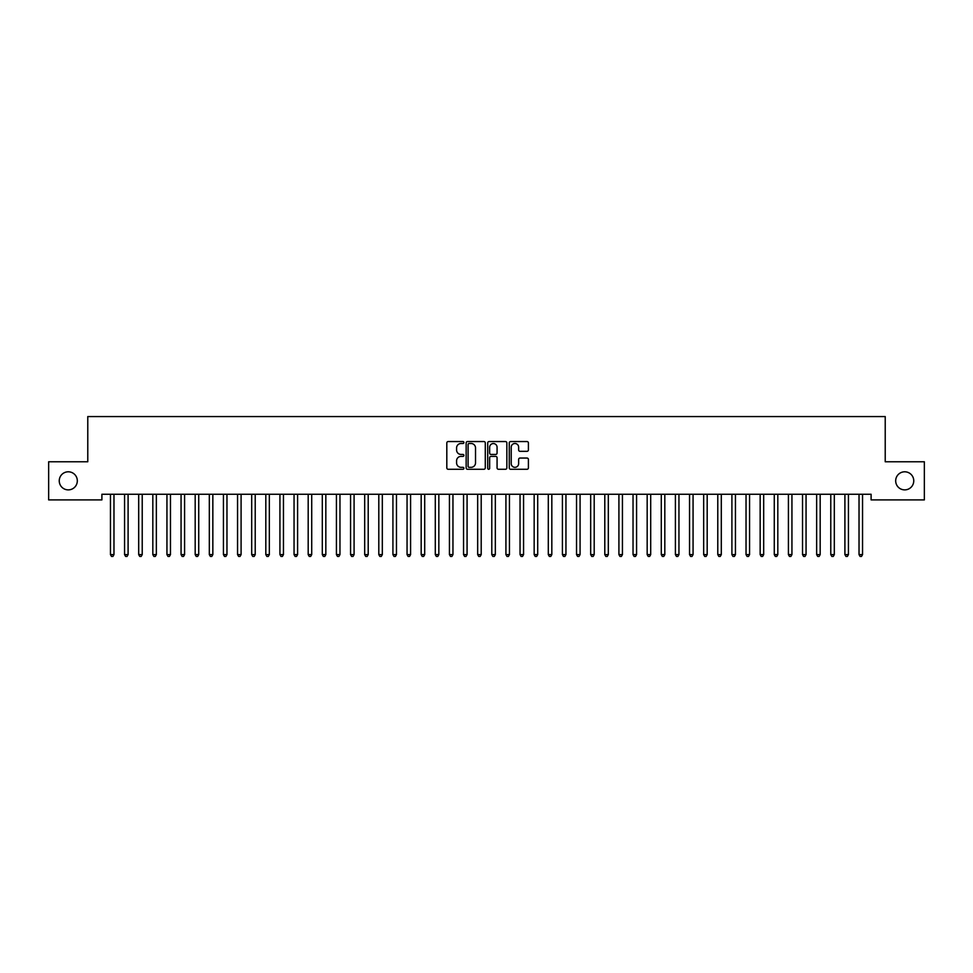 <?xml version="1.0" encoding="UTF-8"?>
<svg xmlns="http://www.w3.org/2000/svg" width="973" height="973" viewBox="0 0 973 973"><rect width="100%" height="100%" fill="white"/><g stroke="black" fill="none" stroke-linecap="round" stroke-linejoin="round"><path stroke-width="1.46" d="M463.902 442.52A0.973 0.973 0 0 0 462.929 441.547L448.2 441.547A1.387 1.387 0 0 0 446.814 442.934L446.814 467.891A1.387 1.387 0 0 0 448.2 469.278L462.929 469.278A0.973 0.973 0 0 0 463.902 468.305A0.973 0.973 0 0 0 462.929 467.332L461.02 467.332A4.439 4.439 0 0 1 456.592 462.905L456.592 460.825A4.439 4.439 0 0 1 461.02 456.386L462.929 456.386A0.973 0.973 0 0 0 463.902 455.413A0.973 0.973 0 0 0 462.929 454.44L461.02 454.44A4.439 4.439 0 0 1 456.592 450L456.592 447.921A4.439 4.439 0 0 1 461.02 443.493L462.929 443.493A0.973 0.973 0 0 0 463.902 442.52M895.683 480.832A9.037 9.037 0 0 0 904.72 489.881A9.037 9.037 0 0 0 913.756 480.832A9.037 9.037 0 0 0 904.72 471.796A9.037 9.037 0 0 0 895.683 480.832M59.244 480.832A9.037 9.037 0 0 0 68.28 489.881A9.037 9.037 0 0 0 77.317 480.832A9.037 9.037 0 0 0 68.28 471.796A9.037 9.037 0 0 0 59.244 480.832M527.013 451.326A1.387 1.387 0 0 0 528.4 449.94L528.4 442.934A1.387 1.387 0 0 0 527.013 441.547L510.655 441.547A1.387 1.387 0 0 0 509.268 442.934L509.268 467.891A1.387 1.387 0 0 0 510.655 469.278L527.013 469.278A1.387 1.387 0 0 0 528.4 467.891L528.4 459.438A1.387 1.387 0 0 0 527.013 458.052L520.02 458.052A1.387 1.387 0 0 0 518.633 459.438L518.633 463.622A3.71 3.71 0 0 1 514.924 467.332A3.71 3.71 0 0 1 511.214 463.622L511.214 447.203A3.71 3.71 0 0 1 514.924 443.493A3.71 3.71 0 0 1 518.633 447.203L518.633 449.94A1.387 1.387 0 0 0 520.02 451.326L527.013 451.326M871.103 494.26L101.897 494.26L101.897 499.903L48.65 499.903L48.65 461.774L87.777 461.774L87.777 416.566L885.223 416.566L885.223 461.774L924.35 461.774L924.35 499.903L871.103 499.903L871.103 494.26M485.284 442.934A1.387 1.387 0 0 0 483.897 441.547L467.539 441.547A1.387 1.387 0 0 0 466.152 442.934L466.152 467.891A1.387 1.387 0 0 0 467.539 469.278L483.897 469.278A1.387 1.387 0 0 0 485.284 467.891L485.284 442.934M489.103 441.547L505.461 441.547A1.387 1.387 0 0 1 506.848 442.934L506.848 467.891A1.387 1.387 0 0 1 505.461 469.278L498.456 469.278A1.387 1.387 0 0 1 497.069 467.891L497.069 457.772A1.387 1.387 0 0 0 495.683 456.386L491.037 456.386A1.387 1.387 0 0 0 489.65 457.772L489.65 468.305A0.973 0.973 0 0 1 488.689 469.278A0.973 0.973 0 0 1 487.716 468.305L487.716 442.934A1.387 1.387 0 0 1 489.103 441.547M469.071 443.493A0.973 0.973 0 0 0 468.098 444.454L468.098 466.371A0.973 0.973 0 0 0 469.071 467.332L471.078 467.332A4.439 4.439 0 0 0 475.517 462.905L475.517 447.921A4.439 4.439 0 0 0 471.078 443.493L469.071 443.493M497.069 447.264A3.71 3.71 0 0 0 493.36 443.554A3.71 3.71 0 0 0 489.65 447.264L489.65 453.053A1.387 1.387 0 0 0 491.037 454.44L495.683 454.44A1.387 1.387 0 0 0 497.069 453.053L497.069 447.264M110.253 494.26L110.338 494.466A1.411 1.411 -179.3 0 1 110.448 494.989L110.448 554.598L113.975 554.598L113.975 494.989A1.411 1.411 -179.3 0 1 114.072 494.466L114.157 494.26M113.975 554.598L112.917 556.434L111.506 556.434L110.448 554.598M124.386 494.26L124.471 494.466A1.411 1.411 -179.3 0 1 124.568 494.989L124.568 554.598L128.095 554.598L128.095 494.989A1.411 1.411 -179.3 0 1 128.205 494.466L128.29 494.26M128.095 554.598L127.037 556.434L125.626 556.434L124.568 554.598M138.507 494.26L138.592 494.466A1.411 1.411 -179.3 0 1 138.689 494.989L138.689 554.598L142.228 554.598L142.228 494.989A1.411 1.411 -179.3 0 1 142.326 494.466L142.411 494.26M142.228 554.598L141.158 556.434L139.747 556.434L138.689 554.598M152.627 494.26L152.712 494.466A1.411 1.411 -179.3 0 1 152.822 494.989L152.822 554.598L156.349 554.598L156.349 494.989A1.411 1.411 -179.3 0 1 156.446 494.466L156.531 494.26M156.349 554.598L155.291 556.434L153.88 556.434L152.822 554.598M166.76 494.26L166.833 494.466A1.411 1.411 -179.3 0 1 166.942 494.989L166.942 554.598L170.47 554.598L170.47 494.989A1.411 1.411 -179.3 0 1 170.579 494.466L170.652 494.26M170.47 554.598L169.411 556.434L168.001 556.434L166.942 554.598M180.881 494.26L180.966 494.466A1.411 1.411 -179.3 0 1 181.063 494.989L181.063 554.598L184.59 554.598L184.59 494.989A1.411 1.411 -179.3 0 1 184.7 494.466L184.785 494.26M184.59 554.598L183.532 556.434L182.121 556.434L181.063 554.598M195.001 494.26L195.087 494.466A1.411 1.411 -179.3 0 1 195.184 494.989L195.184 554.598L198.723 554.598L198.723 494.989A1.411 1.411 -179.3 0 1 198.82 494.466L198.906 494.26M198.723 554.598L197.665 556.434L196.242 556.434L195.184 554.598M209.122 494.26L209.207 494.466A1.411 1.411 -179.3 0 1 209.317 494.989L209.317 554.598L212.844 554.598L212.844 494.989A1.411 1.411 -179.3 0 1 212.941 494.466L213.026 494.26M212.844 554.598L211.786 556.434L210.375 556.434L209.317 554.598M223.255 494.26L223.34 494.466A1.411 1.411 -179.3 0 1 223.437 494.989L223.437 554.598L226.964 554.598L226.964 494.989A1.411 1.411 -179.3 0 1 227.074 494.466L227.159 494.26M226.964 554.598L225.906 556.434L224.495 556.434L223.437 554.598M237.376 494.26L237.461 494.466A1.411 1.411 -179.3 0 1 237.558 494.989L237.558 554.598L241.097 554.598L241.097 494.989A1.411 1.411 -179.3 0 1 241.195 494.466L241.28 494.26M241.097 554.598L240.027 556.434L238.616 556.434L237.558 554.598M251.496 494.26L251.581 494.466A1.411 1.411 -179.3 0 1 251.691 494.989L251.691 554.598L255.218 554.598L255.218 494.989A1.411 1.411 -179.3 0 1 255.315 494.466L255.4 494.26M255.218 554.598L254.16 556.434L252.749 556.434L251.691 554.598M265.629 494.26L265.702 494.466A1.411 1.411 -179.3 0 1 265.811 494.989L265.811 554.598L269.339 554.598L269.339 494.989A1.411 1.411 -179.3 0 1 269.448 494.466L269.521 494.26M269.339 554.598L268.28 556.434L266.87 556.434L265.811 554.598M279.75 494.26L279.835 494.466A1.411 1.411 -179.3 0 1 279.932 494.989L279.932 554.598L283.459 554.598L283.459 494.989A1.411 1.411 -179.3 0 1 283.569 494.466L283.654 494.26M283.459 554.598L282.401 556.434L280.99 556.434L279.932 554.598M293.87 494.26L293.955 494.466A1.411 1.411 -179.3 0 1 294.053 494.989L294.053 554.598L297.592 554.598L297.592 494.989A1.411 1.411 -179.3 0 1 297.689 494.466L297.774 494.26M297.592 554.598L296.534 556.434L295.123 556.434L294.053 554.598M307.991 494.26L308.076 494.466A1.411 1.411 -179.3 0 1 308.186 494.989L308.186 554.598L311.713 554.598L311.713 494.989A1.411 1.411 -179.3 0 1 311.81 494.466L311.895 494.26M311.713 554.598L310.655 556.434L309.244 556.434L308.186 554.598M322.124 494.26L322.209 494.466A1.411 1.411 -179.3 0 1 322.306 494.989L322.306 554.598L325.833 554.598L325.833 494.989A1.411 1.411 -179.3 0 1 325.943 494.466L326.028 494.26M325.833 554.598L324.775 556.434L323.364 556.434L322.306 554.598M336.244 494.26L336.33 494.466A1.411 1.411 -179.3 0 1 336.427 494.989L336.427 554.598L339.966 554.598L339.966 494.989A1.411 1.411 -179.3 0 1 340.064 494.466L340.149 494.26M339.966 554.598L338.908 556.434L337.485 556.434L336.427 554.598M350.365 494.26L350.45 494.466A1.411 1.411 -179.3 0 1 350.56 494.989L350.56 554.598L354.087 554.598L354.087 494.989A1.411 1.411 -179.3 0 1 354.184 494.466L354.269 494.26M354.087 554.598L353.029 556.434L351.618 556.434L350.56 554.598M364.498 494.26L364.571 494.466A1.411 1.411 -179.3 0 1 364.68 494.989L364.68 554.598L368.208 554.598L368.208 494.989A1.411 1.411 -179.3 0 1 368.317 494.466L368.39 494.26M368.208 554.598L367.149 556.434L365.739 556.434L364.68 554.598M378.619 494.26L378.704 494.466A1.411 1.411 -179.3 0 1 378.801 494.989L378.801 554.598L382.328 554.598L382.328 494.989A1.411 1.411 -179.3 0 1 382.438 494.466L382.523 494.26M382.328 554.598L381.27 556.434L379.859 556.434L378.801 554.598M392.739 494.26L392.824 494.466A1.411 1.411 -179.3 0 1 392.922 494.989L392.922 554.598L396.461 554.598L396.461 494.989A1.411 1.411 -179.3 0 1 396.558 494.466L396.643 494.26M396.461 554.598L395.403 556.434L393.992 556.434L392.922 554.598M406.86 494.26L406.945 494.466A1.411 1.411 -179.3 0 1 407.055 494.989L407.055 554.598L410.582 554.598L410.582 494.989A1.411 1.411 -179.3 0 1 410.679 494.466L410.764 494.26M410.582 554.598L409.524 556.434L408.113 556.434L407.055 554.598M420.993 494.26L421.078 494.466A1.411 1.411 -179.3 0 1 421.175 494.989L421.175 554.598L424.702 554.598L424.702 494.989A1.411 1.411 -179.3 0 1 424.812 494.466L424.897 494.26M424.702 554.598L423.644 556.434L422.233 556.434L421.175 554.598M435.113 494.26L435.199 494.466A1.411 1.411 -179.3 0 1 435.296 494.989L435.296 554.598L438.835 554.598L438.835 494.989A1.411 1.411 -179.3 0 1 438.932 494.466L439.018 494.26M438.835 554.598L437.777 556.434L436.354 556.434L435.296 554.598M449.234 494.26L449.319 494.466A1.411 1.411 -179.3 0 1 449.429 494.989L449.429 554.598L452.956 554.598L452.956 494.989A1.411 1.411 -179.3 0 1 453.053 494.466L453.138 494.26M452.956 554.598L451.898 556.434L450.487 556.434L449.429 554.598M463.367 494.26L463.452 494.466A1.411 1.411 -179.3 0 1 463.549 494.989L463.549 554.598L467.076 554.598L467.076 494.989A1.411 1.411 -179.3 0 1 467.186 494.466L467.259 494.26M467.076 554.598L466.018 556.434L464.608 556.434L463.549 554.598M477.488 494.26L477.573 494.466A1.411 1.411 -179.3 0 1 477.67 494.989L477.67 554.598L481.209 554.598L481.209 494.989A1.411 1.411 -179.3 0 1 481.307 494.466L481.392 494.26M481.209 554.598L480.139 556.434L478.728 556.434L477.67 554.598M491.608 494.26L491.693 494.466A1.411 1.411 -179.3 0 1 491.791 494.989L491.791 554.598L495.33 554.598L495.33 494.989A1.411 1.411 -179.3 0 1 495.427 494.466L495.512 494.26M495.33 554.598L494.272 556.434L492.861 556.434L491.791 554.598M505.741 494.26L505.814 494.466A1.411 1.411 -179.3 0 1 505.924 494.989L505.924 554.598L509.451 554.598L509.451 494.989A1.411 1.411 -179.3 0 1 509.548 494.466L509.633 494.26M509.451 554.598L508.393 556.434L506.982 556.434L505.924 554.598M519.862 494.26L519.947 494.466A1.411 1.411 -179.3 0 1 520.044 494.989L520.044 554.598L523.571 554.598L523.571 494.989A1.411 1.411 -179.3 0 1 523.681 494.466L523.766 494.26M523.571 554.598L522.513 556.434L521.102 556.434L520.044 554.598M533.982 494.26L534.068 494.466A1.411 1.411 -179.3 0 1 534.165 494.989L534.165 554.598L537.704 554.598L537.704 494.989A1.411 1.411 -179.3 0 1 537.801 494.466L537.887 494.26M537.704 554.598L536.646 556.434L535.223 556.434L534.165 554.598M548.103 494.26L548.188 494.466A1.411 1.411 -179.3 0 1 548.298 494.989L548.298 554.598L551.825 554.598L551.825 494.989A1.411 1.411 -179.3 0 1 551.922 494.466L552.007 494.26M551.825 554.598L550.767 556.434L549.356 556.434L548.298 554.598M562.236 494.26L562.321 494.466A1.411 1.411 -179.3 0 1 562.418 494.989L562.418 554.598L565.945 554.598L565.945 494.989A1.411 1.411 -179.3 0 1 566.055 494.466L566.14 494.26M565.945 554.598L564.887 556.434L563.476 556.434L562.418 554.598M576.357 494.26L576.442 494.466A1.411 1.411 -179.3 0 1 576.539 494.989L576.539 554.598L580.078 554.598L580.078 494.989A1.411 1.411 -179.3 0 1 580.176 494.466L580.261 494.26M580.078 554.598L579.008 556.434L577.597 556.434L576.539 554.598M590.477 494.26L590.562 494.466A1.411 1.411 -179.3 0 1 590.672 494.989L590.672 554.598L594.199 554.598L594.199 494.989A1.411 1.411 -179.3 0 1 594.296 494.466L594.381 494.26M594.199 554.598L593.141 556.434L591.73 556.434L590.672 554.598M604.61 494.26L604.683 494.466A1.411 1.411 -179.3 0 1 604.792 494.989L604.792 554.598L608.32 554.598L608.32 494.989A1.411 1.411 -179.3 0 1 608.429 494.466L608.502 494.26M608.32 554.598L607.261 556.434L605.851 556.434L604.792 554.598M618.731 494.26L618.816 494.466A1.411 1.411 -179.3 0 1 618.913 494.989L618.913 554.598L622.44 554.598L622.44 494.989A1.411 1.411 -179.3 0 1 622.55 494.466L622.635 494.26M622.44 554.598L621.382 556.434L619.971 556.434L618.913 554.598M632.851 494.26L632.937 494.466A1.411 1.411 -179.3 0 1 633.034 494.989L633.034 554.598L636.573 554.598L636.573 494.989A1.411 1.411 -179.3 0 1 636.67 494.466L636.756 494.26M636.573 554.598L635.515 556.434L634.092 556.434L633.034 554.598M646.972 494.26L647.057 494.466A1.411 1.411 -179.3 0 1 647.167 494.989L647.167 554.598L650.694 554.598L650.694 494.989A1.411 1.411 -179.3 0 1 650.791 494.466L650.876 494.26M650.694 554.598L649.636 556.434L648.225 556.434L647.167 554.598M661.105 494.26L661.19 494.466A1.411 1.411 -179.3 0 1 661.287 494.989L661.287 554.598L664.814 554.598L664.814 494.989A1.411 1.411 -179.3 0 1 664.924 494.466L665.009 494.26M664.814 554.598L663.756 556.434L662.345 556.434L661.287 554.598M675.226 494.26L675.311 494.466A1.411 1.411 -179.3 0 1 675.408 494.989L675.408 554.598L678.947 554.598L678.947 494.989A1.411 1.411 -179.3 0 1 679.045 494.466L679.13 494.26M678.947 554.598L677.877 556.434L676.466 556.434L675.408 554.598M689.346 494.26L689.431 494.466A1.411 1.411 -179.3 0 1 689.541 494.989L689.541 554.598L693.068 554.598L693.068 494.989A1.411 1.411 -179.3 0 1 693.165 494.466L693.25 494.26M693.068 554.598L692.01 556.434L690.599 556.434L689.541 554.598M703.479 494.26L703.552 494.466A1.411 1.411 -179.3 0 1 703.661 494.989L703.661 554.598L707.189 554.598L707.189 494.989A1.411 1.411 -179.3 0 1 707.298 494.466L707.371 494.26M707.189 554.598L706.13 556.434L704.72 556.434L703.661 554.598M717.6 494.26L717.685 494.466A1.411 1.411 -179.3 0 1 717.782 494.989L717.782 554.598L721.309 554.598L721.309 494.989A1.411 1.411 -179.3 0 1 721.419 494.466L721.504 494.26M721.309 554.598L720.251 556.434L718.84 556.434L717.782 554.598M731.72 494.26L731.805 494.466A1.411 1.411 -179.3 0 1 731.903 494.989L731.903 554.598L735.442 554.598L735.442 494.989A1.411 1.411 -179.3 0 1 735.539 494.466L735.624 494.26M735.442 554.598L734.384 556.434L732.973 556.434L731.903 554.598M745.841 494.26L745.926 494.466A1.411 1.411 -179.3 0 1 746.036 494.989L746.036 554.598L749.563 554.598L749.563 494.989A1.411 1.411 -179.3 0 1 749.66 494.466L749.745 494.26M749.563 554.598L748.505 556.434L747.094 556.434L746.036 554.598M759.974 494.26L760.059 494.466A1.411 1.411 -179.3 0 1 760.156 494.989L760.156 554.598L763.683 554.598L763.683 494.989A1.411 1.411 -179.3 0 1 763.793 494.466L763.878 494.26M763.683 554.598L762.625 556.434L761.214 556.434L760.156 554.598M774.094 494.26L774.18 494.466A1.411 1.411 -179.3 0 1 774.277 494.989L774.277 554.598L777.816 554.598L777.816 494.989A1.411 1.411 -179.3 0 1 777.914 494.466L777.999 494.26M777.816 554.598L776.758 556.434L775.335 556.434L774.277 554.598M788.215 494.26L788.3 494.466A1.411 1.411 -179.3 0 1 788.41 494.989L788.41 554.598L791.937 554.598L791.937 494.989A1.411 1.411 -179.3 0 1 792.034 494.466L792.119 494.26M791.937 554.598L790.879 556.434L789.468 556.434L788.41 554.598M802.348 494.26L802.421 494.466A1.411 1.411 -179.3 0 1 802.53 494.989L802.53 554.598L806.058 554.598L806.058 494.989A1.411 1.411 -179.3 0 1 806.167 494.466L806.24 494.26M806.058 554.598L804.999 556.434L803.589 556.434L802.53 554.598M816.469 494.26L816.554 494.466A1.411 1.411 -179.3 0 1 816.651 494.989L816.651 554.598L820.178 554.598L820.178 494.989A1.411 1.411 -179.3 0 1 820.288 494.466L820.373 494.26M820.178 554.598L819.12 556.434L817.709 556.434L816.651 554.598M830.589 494.26L830.674 494.466A1.411 1.411 -179.3 0 1 830.772 494.989L830.772 554.598L834.311 554.598L834.311 494.989A1.411 1.411 -179.3 0 1 834.408 494.466L834.493 494.26M834.311 554.598L833.253 556.434L831.842 556.434L830.772 554.598M844.71 494.26L844.795 494.466A1.411 1.411 -179.3 0 1 844.905 494.989L844.905 554.598L848.432 554.598L848.432 494.989A1.411 1.411 -179.3 0 1 848.529 494.466L848.614 494.26M848.432 554.598L847.374 556.434L845.963 556.434L844.905 554.598M858.843 494.26L858.928 494.466A1.411 1.411 -179.3 0 1 859.025 494.989L859.025 554.598L862.552 554.598L862.552 494.989A1.411 1.411 -179.3 0 1 862.662 494.466L862.747 494.26M862.552 554.598L861.494 556.434L860.083 556.434L859.025 554.598"/></g></svg>
